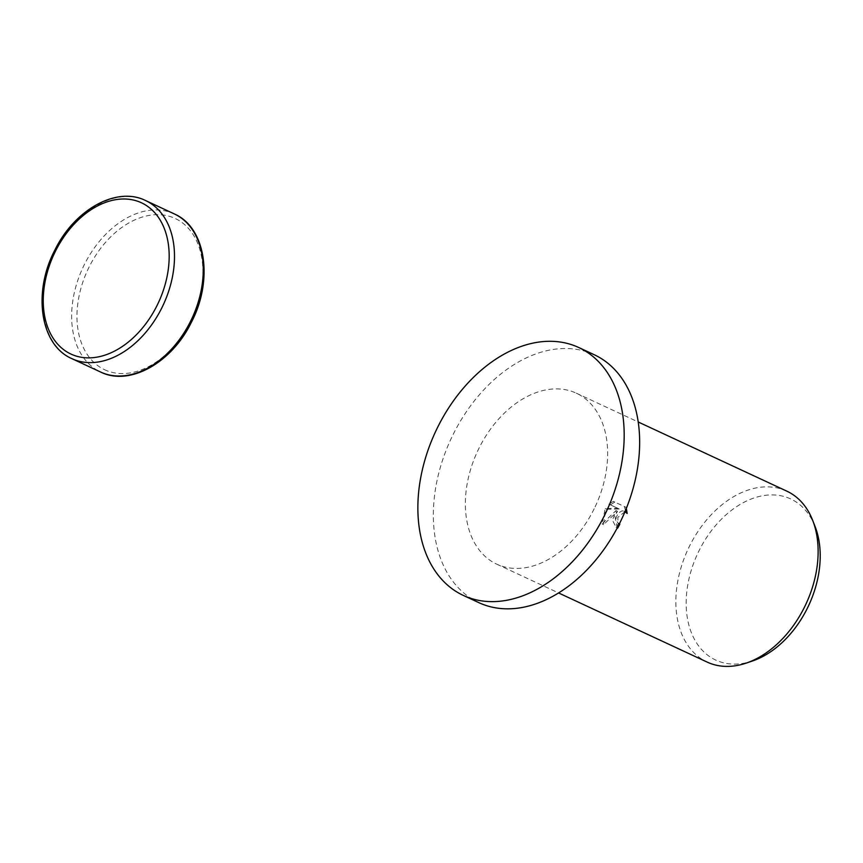 <?xml version="1.0" encoding="UTF-8"?>
<svg xmlns="http://www.w3.org/2000/svg" width="863" height="863" viewBox="0 0 863 863"><rect width="100%" height="100%" fill="white"/><g stroke="black" fill="none" stroke-linecap="round" stroke-linejoin="round"><path stroke-width="0.65" stroke-dasharray="4.32 3.24" d="M594.186 354.704A136.732 94.294 -65 0 0 451.522 437.8A136.732 94.294 -65 0 0 478.814 602.633M617.272 527.908L614.844 516.031L617.487 511.295L603.528 524.661L605.362 511.619L606.7 509.224L619.256 508.997L610.346 504.844L614.812 502.104L625.804 507.217L626.311 508.447M786.786 491.133A94.294 65.027 -65 0 0 688.394 548.437A94.294 65.027 -65 0 0 707.218 662.115M595.114 506.851A94.294 65.027 -65 0 0 576.29 393.172A94.294 65.027 -65 0 0 477.897 450.486A94.294 65.027 -65 0 0 496.721 564.154A94.294 65.027 -65 0 0 595.114 506.851M624.985 511.683L617.8 517.401L618.124 522.611L619.332 523.927L618.275 523.453L616.074 520.238L616.085 517.811L618.242 513.097L622.072 510.831L624.014 511.166L627.164 513.442M815.05 526.43A88.857 61.273 -65 0 0 760.12 496.257A88.857 61.273 -65 0 0 697.962 552.946A88.857 61.273 -65 0 0 693.701 637.886A88.857 61.273 -65 0 0 752.417 661.004M625.502 510.432L624.327 506.505L613.334 501.392L608.879 504.143L617.779 508.285L605.233 508.523L602.05 523.949L616.02 510.594L612.428 520.281L616.204 527.401A91.942 63.398 -65 0 0 618.34 523.485L618.275 523.453M618.34 523.485L619.321 523.949M613.334 501.392L614.812 502.104M624.327 506.505L625.804 507.217M625.697 512.741L625.664 511.964M616.204 527.401L617.433 527.994M616.02 510.594L617.487 511.295M608.879 504.143L610.346 504.844M617.779 508.285L619.256 508.997M605.233 508.523L606.7 509.224M602.05 523.949L603.528 524.661M174.747 214.121L174.25 213.884A87.228 60.151 -65 0 0 83.236 266.894A87.228 60.151 -65 0 0 100.173 371.824M145.491 200.496A87.228 60.151 -65 0 0 54.477 253.517A87.228 60.151 -65 0 0 71.424 358.436M104.261 369.558A83.452 57.551 -65 0 0 191.802 319.062A83.452 57.551 -65 0 0 175.588 218.673A83.452 57.551 -65 0 0 88.058 269.18A83.452 57.551 -65 0 0 104.261 369.558M576.29 393.172L638.189 421.975M617.552 528.048L616.085 527.347M625.006 511.64L624.014 511.166M496.721 564.154L558.62 592.967"/><path stroke-width="1.29" d="M463.334 595.427L478.814 602.633A136.732 94.294 -65 0 0 621.479 519.526A136.732 94.294 -65 0 0 594.186 354.704L578.706 347.498A136.732 94.294 -65 0 0 436.042 430.594A136.732 94.294 -65 0 0 463.334 595.427A136.732 94.294 -65 0 0 606.009 512.32A136.732 94.294 -65 0 0 578.706 347.498M558.62 592.967L707.218 662.115A94.294 65.027 -65 0 0 746.182 663.118A94.294 65.027 -65 0 0 805.611 604.801A94.294 65.027 -65 0 0 812.644 520.292A94.294 65.027 -65 0 0 786.786 491.133L638.189 421.975M626.311 508.447L627.164 513.442L624.985 511.683M746.182 663.118L752.417 661.004A88.857 61.273 -65 0 0 808.415 606.053A88.857 61.273 -65 0 0 815.05 526.43L812.644 520.292M619.742 524.154L619.807 524.186A94.294 65.027 115 0 1 617.681 528.113L617.272 527.908M625.664 511.964L625.502 510.432M100.173 371.824A87.228 60.151 -65 0 0 100.647 372.05L71.392 358.425A87.228 60.151 -65 0 0 71.899 358.663A87.228 60.151 -65 0 0 162.902 305.653A87.228 60.151 -65 0 0 145.966 200.723A87.228 60.151 -65 0 0 145.491 200.496L174.747 214.121C206.268 228.091 213.398 280.853 191.165 322.708C171.618 362.784 129.666 386.505 100.647 372.05A87.228 60.151 -65 0 0 191.662 319.03A87.228 60.151 -65 0 0 174.725 214.11A87.228 60.151 -65 0 0 174.25 213.884M158.091 303.366A83.452 57.551 -65 0 0 141.877 202.988A83.452 57.551 -65 0 0 54.347 253.485A83.452 57.551 -65 0 0 70.55 353.873A83.452 57.551 -65 0 0 158.091 303.366M71.392 358.425C39.881 344.456 32.751 291.694 54.984 249.839C74.531 209.763 116.483 186.041 145.491 200.496"/></g></svg>
